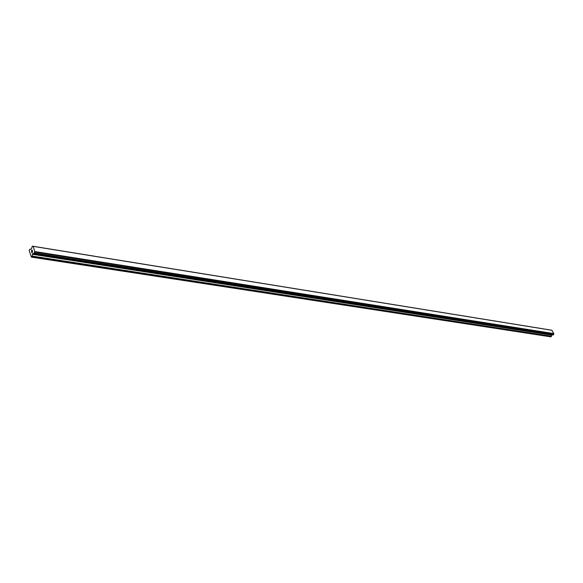 <?xml version="1.0" encoding="UTF-8"?>
<svg xmlns="http://www.w3.org/2000/svg" width="583" height="583" viewBox="0 0 583 583"><rect width="100%" height="100%" fill="white"/><g stroke="black" fill="none" stroke-linecap="round" stroke-linejoin="round"><path stroke-width="0.87" d="M32.145 249.99L31.38 250.938L32.138 249.99L32.349 250.697L32.116 250.136L31.81 250.515L32.116 250.136L32.305 250.763M31.81 250.515L31.861 250.923M31.759 250.581L31.453 250.96L31.759 250.581M31.453 250.96L31.591 251.652M32.444 251.346L32.561 252.096L31.817 252.184L31.963 252.92L31.715 252.075L32.466 252.096L32.327 251.521M32.371 251.462L32.466 252.096L31.715 252.075L31.97 252.92M33.938 253.641L34.747 251.543L33.202 246.361L32.342 246.15L31.489 248.824L30.965 249.356L29.85 249.218L29.15 250.595L31.38 257.125L31.97 256.389L551.387 336.427L552.152 334.715L33.348 253.539M32.888 253.561L31.97 256.389M553.296 334.897L34.054 253.707L553.289 334.897L553.85 333.6L551.824 330.262M551.139 330.116L32.459 246.223M30.025 249.13L31.11 249.298L30.025 249.13M31.38 257.125L550.848 336.85L551.387 336.427M34.652 251.973L553.777 333.855M34.703 251.798L553.821 333.753M34.747 251.543L553.85 333.6M33.202 246.361L552.014 330.299M33.071 246.325L551.875 330.269M32.094 256.083L551.496 336.253M32.415 254.29L551.707 335.159M32.546 253.991L551.817 334.977M34.149 253.663L553.384 334.875M34.382 253.372L553.595 334.708M34.448 253.219L553.653 334.613M34.463 253.102L553.661 334.547M34.47 252.978L553.661 334.467M32.4 246.164L551.205 330.124M33.049 246.317L551.853 330.262"/></g></svg>
